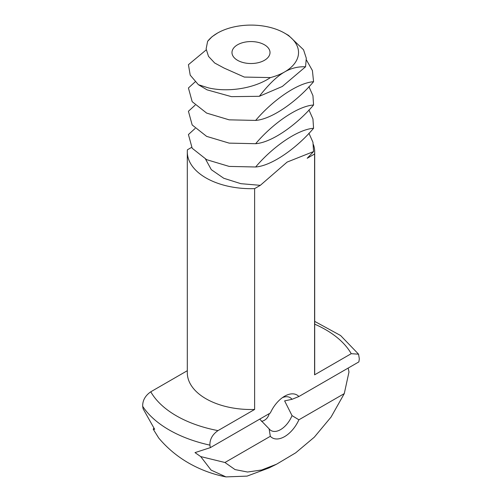 <?xml version="1.0" encoding="UTF-8"?>
<svg xmlns="http://www.w3.org/2000/svg" width="502" height="502" viewBox="0 0 502 502"><rect width="100%" height="100%" fill="white"/><g stroke="black" fill="none" stroke-linecap="round" stroke-linejoin="round"><path stroke-width="0.75" d="M217.385 33.138L212.057 36.702L207.627 41.315L206.121 48.926L208.525 56.393L214.699 63.014L224.099 68.077L244.33 77.07L270.446 77.584A47.533 27.447 0 0 0 284.615 71.949A47.533 27.447 0 0 0 284.615 33.138A47.533 27.447 0 0 0 217.385 33.138L217.385 33.138A47.533 27.447 0 0 0 207.627 41.315M237.553 60.309A19.013 10.975 0 0 0 258.279 62.687A19.013 10.975 0 0 0 270.013 52.547A19.013 10.975 0 0 0 251 41.566A19.013 10.975 0 0 0 231.987 52.547A19.013 10.975 0 0 0 237.553 60.309M206.209 49.899L188.426 64.689L190.22 75.162L198.378 84.694L208.223 87.825C226.791 92.324 253.309 89.061 270.446 77.584M284.615 33.138L288.55 35.41L303.547 49.786L306.289 58.201L305.567 66.779L282.325 86.463L259.333 96.296L231.485 96.654L207.056 89.839L198.378 84.694M305.567 66.779C298 66.484 291.016 68.209 284.615 71.949C277.154 76.172 268.727 84.286 259.333 96.296M195.146 81.851L188.426 87.975L192.178 101.68L206.629 113.088L229.157 119.84L255.65 120.417C271.645 101.423 296.801 82.943 313.574 81.7L312.407 70.537L306.421 59.951M313.574 81.7C297.579 100.695 272.423 119.175 255.65 120.417M282.463 397.615A19.026 10.981 -60 0 1 290.093 397.609A19.026 10.981 -60 0 1 292.026 399.316L284.621 400.878L292.032 415.612A19.026 10.981 -60 0 1 271.067 430.559A19.026 10.981 -60 0 1 269.122 428.84L259.716 419.139M261.529 421.379C265.489 420.438 268.074 417.852 269.279 413.617M195.146 105.144L188.426 111.262L192.178 124.967L206.629 136.375L229.157 143.126L255.65 143.704C271.645 124.709 296.801 106.229 313.574 104.987L312.941 95.65L308.918 86.633M313.574 104.987C297.579 123.981 272.423 142.461 255.65 143.704M348.162 368.073L348.984 371.969L344.278 393.599L298.903 419.797A24.73 14.276 -60 0 1 270.321 436.301L224.946 462.499L200.706 456.582L195.008 452.616L210.351 447.633L209.899 445.13A115.862 66.891 180 0 1 169.074 429.888A115.862 66.891 180 0 1 142.675 406.319L143.126 408.823L154.672 429.329L153.192 429.147L153.876 428.181M210.351 447.633L270.333 413.008A24.73 14.276 -60 0 1 284.609 396.222L284.609 396.222A24.73 14.276 -60 0 1 298.891 396.517L292.026 399.316M314.698 321.38L340.576 335.512L358.572 354.186L359.325 358.855L358.874 361.892L298.891 396.517M298.903 419.797L292.032 415.612M269.122 428.84L270.321 436.301M195.146 128.43L188.426 134.549L192.178 148.253L206.629 159.667L229.157 166.413L255.65 166.99C271.645 147.996 296.801 129.522 313.574 128.274L312.941 118.936L308.918 109.919M313.574 128.274C297.579 147.268 272.423 165.748 255.65 166.99M191.588 147.393L187.409 149.803A63.698 36.778 180 0 0 187.302 151.905L187.302 372.741A63.698 36.778 180 0 0 205.958 398.745A63.698 36.778 180 0 0 254.633 409.456L217.993 430.609A105.527 60.924 180 0 1 176.384 415.825A105.527 60.924 180 0 1 150.769 391.798C145.235 395.651 142.537 400.489 142.675 406.319M187.302 370.708L150.769 391.798M344.278 393.599L331.063 417.055L314.296 437.192L295.697 452.823L276.608 464.181L269.085 467.902L247.072 476.116L225.963 476.9L211.072 470.085L200.706 456.582M225.963 476.9C212.748 474.327 200.279 469.684 188.557 462.982C177.168 456.425 167.222 448.104 158.72 438.014L153.192 429.147M205.531 159.103L211.311 169.676L223.754 178.26L240.878 183.682L260.318 185.332L254.633 188.62L254.633 409.456M260.318 185.332L287.125 162.083L313.574 151.566L312.941 142.229L308.918 133.206M313.43 144.607A63.698 36.778 180 0 1 314.698 151.905A63.698 36.778 180 0 1 314.591 154.001L307.199 158.268L313.574 151.566M314.591 154.001L314.591 374.837L351.231 353.684L358.572 354.186M209.899 445.13C209.761 439.3 212.459 434.462 217.993 430.609M276.608 464.181L261.711 469.979L247.58 472.024L235.043 469.59L224.946 462.499M254.633 188.62A63.698 36.778 180 0 1 205.958 177.909A63.698 36.778 180 0 1 187.302 151.905M314.698 151.905L314.698 372.741A63.698 36.778 180 0 1 314.591 374.837M314.698 324.166A105.527 60.924 180 0 1 351.231 353.684"/></g></svg>
